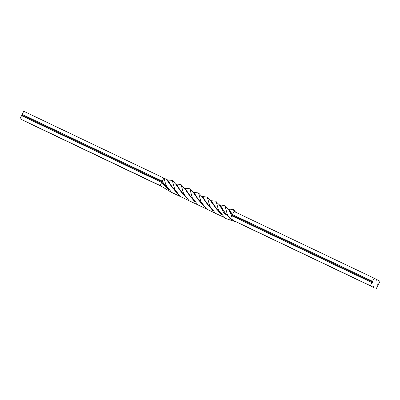 <?xml version="1.0" encoding="UTF-8"?>
<svg xmlns="http://www.w3.org/2000/svg" width="400" height="400" viewBox="0 0 400 400"><rect width="100%" height="100%" fill="white"/><g stroke="black" fill="none" stroke-linecap="round" stroke-linejoin="round"><path stroke-width="0.6" d="M160.45 185.915L23.44 120.545L160.32 185.765M160.27 185.705L20 118.785L160.145 185.555L171.555 192.365M172.93 188.425L166.35 179.295L23.75 111.265L22.185 114.395L22.365 115.275L21.56 115.65L20 118.785M193.09 192.295L198.525 192.935L202.135 196.87L207.965 205.08M167.095 180.165L177.74 193.96M202.135 196.87L212.77 210.64M22.365 115.275L162.51 182.05L162.33 181.17L163.89 178.035L166.01 185.23L171.585 192.39L180.32 196.53M198.525 192.935L201.01 201.85L206.605 209L215.33 213.21M228.12 208.975L233.58 209.575L233.965 211.425L232.4 214.555L372.545 281.33L374.105 278.195L233.965 211.425M22.185 114.395L162.33 181.17L163.63 183.43L167.99 188.56M193.93 192.41L198.74 200.195L203.08 205.3M228.96 209.095L232.4 214.555L232.58 215.435L231.775 215.81L230.215 218.945L370.355 285.715L371.92 282.585L231.775 215.81L228.41 209.38L224.82 205.41L227.34 214.48L230.215 218.945L370.355 285.715M21.56 115.65L161.705 182.425L162.51 182.05L164.165 184.24M184.315 188.12L189.775 188.735L193.39 192.705L199.27 200.98M228.41 209.38L232.58 215.435L372.72 282.21L371.92 282.585M160.145 185.555L161.705 182.425L168.92 189.75M193.39 192.705L204.05 206.5M189.775 188.735L192.295 197.7L197.89 204.88L206.7 209.08M219.365 204.82L220.205 204.94C222.635 205.38 223.97 205.435 224.205 205.115L224.82 205.41M175.57 183.935L181.03 184.54L184.615 188.54L190.515 196.84M210.585 200.635L216.075 201.24C215.835 201.41 216.725 202.41 218.74 204.25L225.485 213.46M184.615 188.54L195.13 202.195M219.66 205.225L223.805 212.82L233.65 220.705L373.795 287.48L373.615 286.6L372.81 286.975M233.645 220.665L373.795 287.48M166.965 179.97L172.27 180.365L175.855 184.34L181.67 192.575M201.845 196.45L207.3 197.105C207.545 197.835 208.435 198.815 209.97 200.055L216.71 209.275M175.855 184.34L186.4 198.03M210.89 201.065L221.475 214.79M172.27 180.365L174.785 189.44L180.335 196.545L188.985 200.635M207.3 197.105L209.87 206.22L215.485 213.34L224.105 217.405M167.64 179.88L172.395 187.615L176.815 192.79M202.665 196.57L207.445 204.285L211.865 209.485M166.45 179.38L167.33 179.8M376.57 279.495L377.545 279.96L376.74 280.335L376.56 279.455L374.105 278.195M185.15 188.245L189.96 196.03L194.195 200.98M220.205 204.94L224.945 212.65L229.3 217.77M181.03 184.54L183.62 193.69L189.16 200.78L197.855 204.855M216.075 201.24L218.56 210.265L225.46 218.425L236.11 221.965M176.405 184.055L181.13 191.755L185.515 196.865M211.415 200.77L216.17 208.455L220.54 213.6M376.25 288.735L377.815 285.605L377.635 284.725L378.44 284.35L380 281.215L377.545 279.96M372.72 282.21L372.545 281.33M236.265 212.575C236.23 212.92 235.335 211.92 233.58 209.575"/></g></svg>
